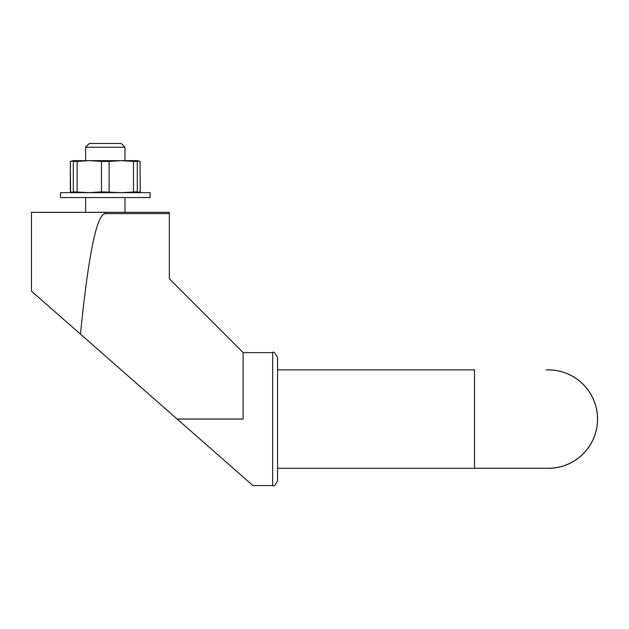 <?xml version="1.0" encoding="UTF-8"?>
<svg xmlns="http://www.w3.org/2000/svg" width="629" height="629" viewBox="0 0 629 629"><rect width="100%" height="100%" fill="white"/><g stroke="black" fill="none" stroke-linecap="round" stroke-linejoin="round"><path stroke-width="0.94" d="M73.294 191.845L73.294 160.639L70.338 161.433L70.338 191.845L73.294 192.639L73.294 191.845L89.294 192.639L101.473 191.845L121.287 192.639L137.287 191.845L137.287 192.639L140.243 191.845L140.031 161.433L140.243 191.845M133.466 191.845L133.466 161.433L121.287 160.639L109.108 161.433L109.108 191.845M137.287 191.845L137.287 161.433L133.466 161.433M101.473 191.845L101.473 161.433L109.108 161.433M77.115 191.845L77.115 161.433L73.294 161.433M101.473 161.433L89.294 160.639L137.287 160.639L137.287 161.433M73.294 160.639L89.294 160.639L77.115 161.433M137.287 192.332L140.031 191.845M70.338 191.845L73.294 192.332M70.55 191.845L70.338 161.433M140.031 161.433L137.287 160.945M73.294 160.945L70.55 161.433M105.295 212.327L105.295 213.608L169.335 213.608L169.335 212.327L31.45 212.327L31.45 291.141L80.347 334.062M169.335 213.608L169.335 278.733L243.124 352.523L243.124 419.087L177.205 419.087L80.449 334.148C88.485 254.273 96.764 214.096 105.295 213.608M243.124 419.032L177.15 419.032M243.124 352.625L272.664 352.625L272.664 485.541L252.913 485.541L177.205 419.087M277.586 480.619C275.502 485.148 273.859 486.791 272.664 485.541C273.859 486.791 275.502 485.148 277.586 480.619L277.586 357.547L277.586 369.86L474.494 369.86L474.494 468.314L277.586 468.314L277.586 357.547C275.054 352.767 273.411 351.124 272.664 352.625C273.411 351.124 275.054 352.767 277.586 357.547M546.137 468.259A49.227 49.227 0 0 0 597.55 417.986A49.227 49.227 0 0 0 546.137 369.907L548.339 369.907A49.18 49.18 0 0 1 597.511 419.087A49.18 49.18 0 0 1 548.339 468.259L474.494 468.259M85.599 197.561L85.599 212.327M60.494 197.561L150.087 197.561L150.087 192.639L60.494 192.639L60.494 197.561M85.599 147.233L124.982 147.233L121.208 143.459L89.373 143.459L85.599 147.233L85.599 160.639L89.294 160.639M121.287 160.639L124.982 160.639L124.982 147.233M137.287 160.639L140.243 161.433M124.982 197.561L124.982 212.327"/></g></svg>
